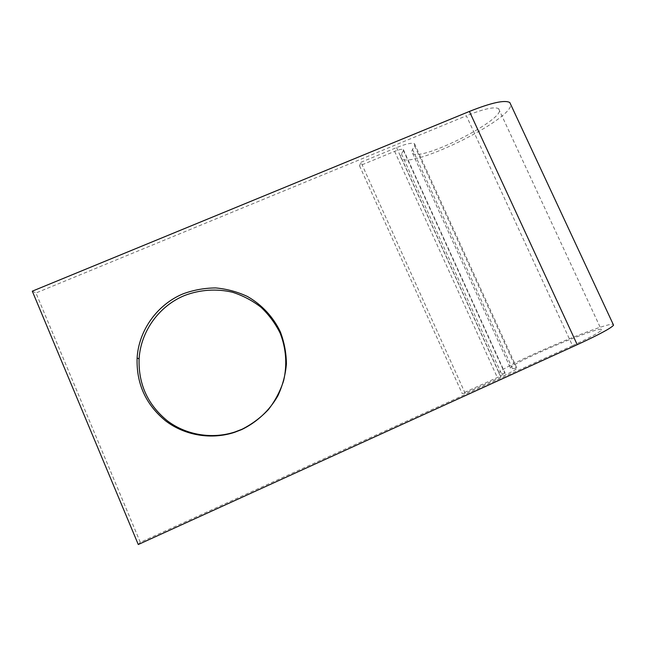 <?xml version="1.0" encoding="UTF-8"?>
<svg xmlns="http://www.w3.org/2000/svg" width="646" height="646" viewBox="0 0 646 646"><rect width="100%" height="100%" fill="white"/><g stroke="black" fill="none" stroke-linecap="round" stroke-linejoin="round"><path stroke-width="0.48" stroke-dasharray="3.23 2.42" d="M572.501 345.634L140.295 542.317L35.95 293.009L466.364 115.796L572.501 345.634C589.887 337.632 599.553 332.448 601.483 330.066C605.916 323.113 512.964 361.978 510.413 367.929C509.96 368.616 510.631 368.826 512.431 368.551L517.002 368.357C515.75 369.778 510.364 372.677 500.86 377.054L465.152 393.293L462.148 393.503L497.347 377.498L505.18 373.283L501.361 373.582C499.269 373.873 498.502 373.59 499.067 372.75C502.12 365.902 604.624 322.192 613.175 324.324M138.276 544.521L140.295 542.317M32.3 291.176L35.95 293.009M465.152 393.293L360.969 162.275L359.547 165.844L394.625 151.366C399.236 149.533 402.135 148.895 403.33 149.476L403.395 150.453L401.489 153.966C400.31 156.171 400.407 157.753 401.764 158.706C412.285 168.549 510.752 120.382 510.833 104.733M359.547 165.844L462.148 393.503M360.969 162.275L396.555 147.603C406.1 143.8 412.083 142.5 414.506 143.703L414.587 145.834L412.528 149.396C411.478 151.245 411.51 152.569 412.632 153.36C421.749 162.033 509.92 116.821 498.583 108.689C494.561 106.469 483.822 108.835 466.364 115.796M401.489 153.966L501.361 373.582M403.395 150.453L504.712 373.105M394.625 151.366L497.347 377.498M396.555 147.603L500.86 377.054M414.587 145.834L515.936 368.01M412.528 149.396L512.431 368.551M401.764 158.706L499.067 372.75M403.33 149.476L505.18 373.283M414.506 143.703L517.002 368.357M412.632 153.36L510.413 367.929M498.583 108.689L601.483 330.066"/><path stroke-width="0.97" d="M184.417 295.569C199.864 289.634 216.596 288.496 232.544 292.25C242.928 295.61 252.416 300.608 261.008 307.254C268.881 314.723 275.236 323.307 280.081 333.013C286.121 348.113 287.373 364.691 283.634 380.696C280.267 391.161 275.196 400.786 268.421 409.556C260.79 417.631 251.988 424.196 242.024 429.243L234.837 432.004C212.09 439.393 186.145 435.105 167.217 420.707C147.668 404.654 138.301 384.031 139.108 358.829C140.683 331.398 159.102 305.994 184.417 295.569M241.685 429.59C256.995 422.177 269.584 410.388 277.893 395.764C282.609 385.597 285.451 374.987 286.42 363.924C286.275 352.845 284.248 342.154 280.34 331.842C273.234 316.936 261.783 304.646 247.386 296.457C237.357 291.79 226.794 288.948 215.707 287.93C204.556 288.011 193.703 289.973 183.165 293.801C157.446 304.387 138.72 330.187 137.114 358.054C136.29 383.659 145.802 404.614 165.667 420.917C184.893 435.557 211.266 439.902 234.377 432.4L241.685 429.59M510.833 104.733L509.815 102.544C504.849 99.726 491.38 102.69 469.408 111.427L32.3 291.176L138.276 544.521L577.225 344.689C599.1 334.62 611.213 328.103 613.563 325.156L613.175 324.324M469.408 111.427L577.225 344.689M509.815 102.544L613.563 325.156M137.114 358.054L139.108 358.829M234.377 432.4L234.837 432.004"/></g></svg>

